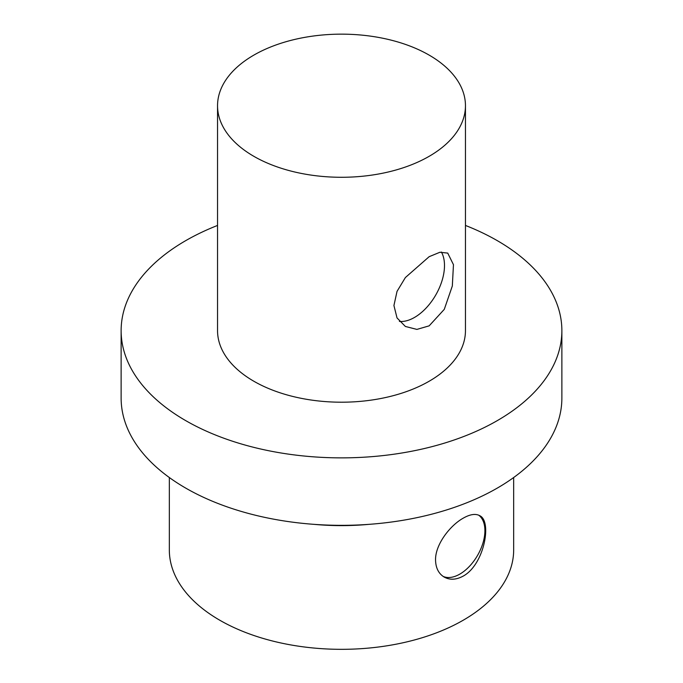 <?xml version="1.0" encoding="UTF-8"?>
<svg xmlns="http://www.w3.org/2000/svg" width="683" height="683" viewBox="0 0 683 683"><rect width="100%" height="100%" fill="white"/><g stroke="black" fill="none" stroke-linecap="round" stroke-linejoin="round"><path stroke-width="1.02" d="M463.236 576.076C456.27 579.867 449.926 580.209 444.206 577.084C438.64 573.694 435.754 568.025 435.549 560.086C435.156 544.744 449.901 525.577 463.236 518.158C470.058 514.273 475.53 513.437 479.671 515.656C492.323 521.086 484.213 564.704 463.236 576.076M443.113 576.384A35.465 20.473 120 0 0 477.485 555.518A35.465 20.473 120 0 0 478.663 515.153M429.155 325.851L416.895 329.402L405.378 326.457L397.028 317.936L393.929 305.514L397.028 291.376L405.378 277.554L429.155 256.688L439.895 252.266L447.732 253.094L453.461 264.688L452.325 285.998L444.283 309.348L429.155 325.851M399.41 321.42A42.355 24.451 120 0 0 434.951 296.362A42.355 24.451 120 0 0 441.397 252.027M253.845 156.322A123.956 71.57 180 0 1 217.544 105.72A123.956 71.57 180 0 1 341.5 34.15A123.956 71.57 180 0 1 465.456 105.72A123.956 71.57 180 0 1 388.934 171.834A123.956 71.57 180 0 1 253.845 156.322M465.456 105.72L465.456 330.632A123.956 71.57 180 0 1 388.934 396.755A123.956 71.57 180 0 1 253.845 381.242A123.956 71.57 180 0 1 217.544 330.632L217.544 105.72M169.333 477.528L169.333 549.926A172.167 99.402 0 0 0 275.616 641.764A172.167 99.402 0 0 0 463.236 620.215A172.167 99.402 0 0 0 513.667 549.926L513.667 477.528M313.941 524.339A172.167 99.402 0 0 0 369.059 524.339M217.544 225.441A220.37 127.234 0 0 0 121.13 330.632L121.13 398.112A220.37 127.234 0 0 0 257.167 515.656A220.37 127.234 0 0 0 497.326 488.072A220.37 127.234 0 0 0 561.87 398.112L561.87 330.632A220.37 127.234 0 0 0 465.456 225.441M121.13 330.632A220.37 127.234 0 0 0 257.167 448.185A220.37 127.234 0 0 0 497.326 420.6A220.37 127.234 0 0 0 561.87 330.632"/></g></svg>

